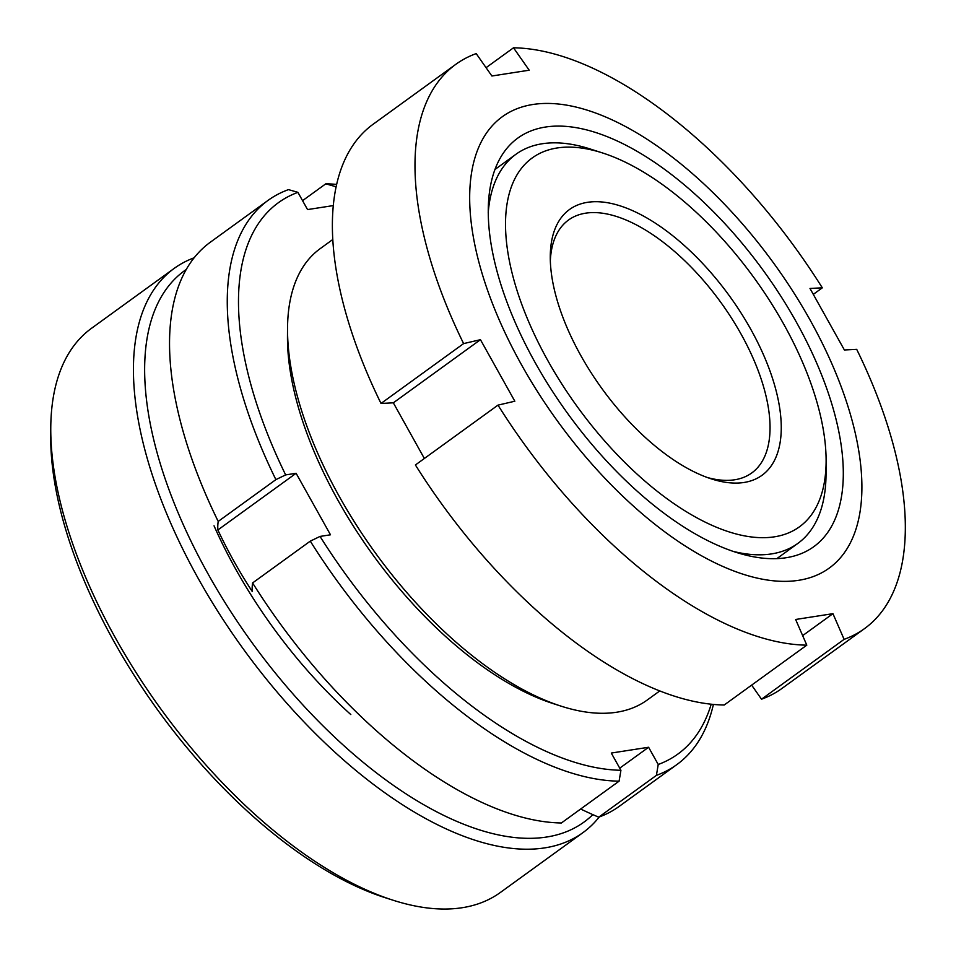 <?xml version="1.0" encoding="UTF-8"?>
<svg xmlns="http://www.w3.org/2000/svg" width="956" height="956" viewBox="0 0 956 956"><rect width="100%" height="100%" fill="white"/><g stroke="black" fill="none" stroke-linecap="round" stroke-linejoin="round"><path stroke-width="1.43" d="M659.807 690.901L647.236 700.019A278.698 133.84 -125.9 0 1 616.656 712.232A278.698 133.84 -125.9 0 1 561.208 706.185A278.698 133.84 -125.9 0 1 287.529 328.482A278.698 133.84 -125.9 0 1 320.176 248.656L332.748 239.538M532.827 104.503A278.698 133.84 -125.9 0 1 810.043 319.961A278.698 133.84 -125.9 0 1 798.738 580.292A278.698 133.84 -125.9 0 1 521.534 364.834A278.698 133.84 -125.9 0 1 532.827 104.503M806.804 645.157A348.378 167.3 -125.9 0 1 497.992 405.129L415.406 464.975A348.378 167.3 -125.9 0 0 724.206 705.002L806.804 645.157L795.631 619.476L832.939 613.668L844.112 639.349L761.514 699.206L751.643 685.117M486.066 67.685L513.503 47.8A348.378 167.3 -125.9 0 1 822.315 287.828L809.995 288.449L844.387 349.98L856.696 349.346A348.378 167.3 -125.9 0 1 864.571 628.582A348.378 167.3 -125.9 0 1 844.112 639.349M513.503 47.8L529.206 70.206L491.898 76.002L476.196 53.596A348.378 167.3 -125.9 0 0 455.749 64.375A348.378 167.3 -125.9 0 0 463.612 343.598L480.45 339.691L393.334 402.823L381.014 403.456A348.378 167.3 -125.9 0 1 373.151 124.22L455.749 64.375M786.131 557.73A252.264 121.149 -125.9 0 1 550.608 388.423A252.264 121.149 -125.9 0 1 517.77 138.118A252.264 121.149 -125.9 0 1 545.434 127.052A252.264 121.149 -125.9 0 1 780.956 296.372A252.264 121.149 -125.9 0 1 813.807 546.677A252.264 121.149 -125.9 0 1 786.131 557.73M864.571 628.582L781.972 688.428A348.378 167.3 -125.9 0 1 761.514 699.206M822.315 287.828L813.353 294.317M424.356 458.486L393.334 402.823M832.939 613.668L802.658 635.62M381.014 403.456L463.612 343.598M480.45 339.691L514.83 401.221L497.992 405.129M561.208 706.185L553.369 703.664A270.775 130.028 -125.9 0 1 287.469 336.703L287.529 328.482M599.245 816.974A348.378 167.3 -125.9 0 1 582.993 832.604L500.394 892.45A348.378 167.3 -125.9 0 1 462.178 907.722A348.378 167.3 -125.9 0 1 392.868 900.158A348.378 167.3 -125.9 0 1 50.764 428.025A348.378 167.3 -125.9 0 1 91.573 328.255L174.171 268.409A348.378 167.3 -125.9 0 1 194.08 257.821M582.993 832.604A348.378 167.3 -125.9 0 1 544.777 847.876A348.378 167.3 -125.9 0 1 219.533 614.063A348.378 167.3 -125.9 0 1 174.171 268.409M592.84 814.632A340.444 163.488 -125.9 0 1 546.629 837.026A340.444 163.488 -125.9 0 1 227.588 606.654A340.444 163.488 -125.9 0 1 186.217 269.508M350.804 714.55A286.537 137.604 -125.9 0 1 214.036 525.812M392.868 900.158L385.041 897.648A340.444 163.488 -125.9 0 1 50.716 436.259L50.764 428.025M550.333 260.737A156.163 74.998 -125.9 0 1 568.521 220.023A156.163 74.998 -125.9 0 1 585.658 213.176A156.163 74.998 -125.9 0 1 731.448 317.99A156.163 74.998 -125.9 0 1 751.786 472.933A156.163 74.998 -125.9 0 1 734.65 479.781A156.163 74.998 -125.9 0 1 707.428 477.534M744.067 482.469A164.097 78.798 -125.9 0 1 711.419 478.908A164.097 78.798 -125.9 0 1 550.274 256.519A164.097 78.798 -125.9 0 1 587.498 202.325A164.097 78.798 -125.9 0 1 750.723 329.187A164.097 78.798 -125.9 0 1 744.067 482.469M488.217 212.782A240.255 115.377 -125.9 0 1 515.941 154.274A240.255 115.377 -125.9 0 1 542.291 143.747A240.255 115.377 -125.9 0 1 590.091 148.957L602.447 152.924A227.767 109.378 -125.9 0 1 826.115 461.593A227.767 109.378 -125.9 0 1 774.444 536.818A227.767 109.378 -125.9 0 1 547.896 360.723A227.767 109.378 -125.9 0 1 557.133 147.977A227.767 109.378 -125.9 0 1 602.447 152.924M826.115 461.593L826.032 474.57A240.255 115.377 -125.9 0 1 797.89 543.378A240.255 115.377 -125.9 0 1 771.528 553.906A240.255 115.377 -125.9 0 1 733.658 551.504M598.707 817.177A348.378 167.3 54.1 0 0 619.165 806.398L676.848 764.597A348.378 167.3 -125.9 0 1 656.402 775.376L598.707 817.177A556.237 473.818 81.2 0 1 580.65 809.027M619.094 781.172A348.378 167.3 -125.9 0 1 310.282 541.144L252.587 582.945A348.378 167.3 54.1 0 0 471.26 797.256A348.378 167.3 54.1 0 0 561.399 822.973L619.094 781.172L620.922 770.285L611.29 753.053L648.598 747.257L619.727 768.17M252.587 582.945A556.237 116.381 150.8 0 0 252.253 591.489A457.554 389.749 81.2 0 1 217.86 529.971A556.237 116.381 -29.2 0 1 218.207 521.426L275.89 479.625L285.653 474.905L296.109 473.28L217.86 529.971M275.89 479.625A348.378 167.3 -125.9 0 1 268.027 200.401L210.344 242.203A348.378 167.3 54.1 0 0 172.964 385.579A348.378 167.3 54.1 0 0 218.207 521.426M713.403 704.417A348.378 167.3 -125.9 0 1 676.848 764.597M711.204 704.19A340.444 163.488 -125.9 0 1 658.23 764.489L656.402 775.376M648.598 747.257L658.23 764.489M620.922 770.285A340.444 163.488 -125.9 0 1 320.033 536.424L310.282 541.144M296.109 473.28L330.489 534.798L320.033 536.424M268.027 200.401A348.378 167.3 -125.9 0 1 288.485 189.623L297.914 192.347A340.444 163.488 -125.9 0 0 285.653 474.905M302.562 200.652L325.793 183.815L335.221 186.54L335.891 187.723M333.25 205.588L307.545 209.579L297.914 192.347M335.221 186.54A340.444 163.488 -125.9 0 1 336.13 186.563M325.793 183.815A348.378 167.3 -125.9 0 1 336.596 184.412M776.846 558.627L797.89 543.378M494.897 169.523L515.941 154.274"/></g></svg>
